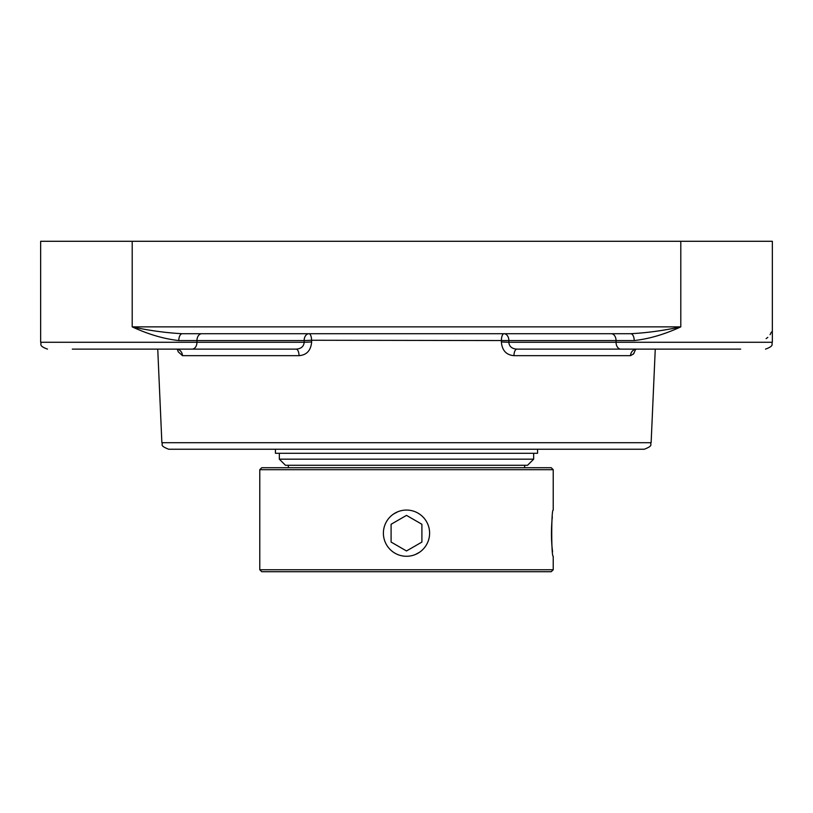 <?xml version="1.0" encoding="UTF-8"?>
<svg xmlns="http://www.w3.org/2000/svg" width="813" height="813" viewBox="0 0 813 813"><rect width="100%" height="100%" fill="white"/><g stroke="black" fill="none" stroke-linecap="round" stroke-linejoin="round"><path stroke-width="1.22" d="M406.5 449.243L644.292 449.243C654.252 445.372 649.546 444.477 651.132 442.699L161.868 442.699C163.454 444.477 158.748 445.372 168.708 449.243L406.5 449.243M183.138 333.716L186.411 333.716L183.138 333.716M629.862 333.716L626.589 333.716L629.862 333.716M766.131 338.635L767.807 337.354M770.084 334.671L771.415 332.009M178.799 340.566A6.85 3.486 90 0 1 182.285 333.716C166.167 332.873 149.48 330.586 132.204 326.867C148.271 334.316 163.809 338.879 178.799 340.566L196.949 340.566L196.949 342.273L40.65 342.273L40.65 241.288L772.35 241.288L772.35 342.273L508.806 342.273C509.223 346.511 511.926 348.797 516.905 349.123A6.85 2.957 -90 0 0 513.948 355.667L630.532 355.667L633.54 353.879L635.705 349.244M634.201 340.566C649.191 338.879 664.729 334.316 680.796 326.867C663.52 330.586 646.833 332.873 630.715 333.716A6.85 3.486 -90 0 1 634.201 340.566L616.051 340.566L616.051 342.273A6.85 4.837 -90 0 0 620.898 349.123L740.694 349.123C772.98 349.123 772.98 349.123 740.694 349.123M182.285 333.716L630.715 333.716M634.272 352.761L633.215 354.265M177.305 349.255L178.23 351.795L182.468 355.667L299.052 355.667C306.684 355.047 310.881 350.484 311.643 341.968L311.592 340.261L508.857 340.566A6.85 4.837 -90 0 0 504.019 333.716A6.85 2.612 -90 0 0 501.408 340.261L501.357 341.968C502.099 350.454 506.296 355.027 513.948 355.667M299.052 355.667A6.85 2.957 90 0 0 296.095 349.123C301.064 348.807 303.767 346.531 304.194 342.273L311.643 341.968M178.301 349.488L176.299 349.123A6.85 6.179 -90 0 1 182.468 355.667M630.532 355.667A6.85 6.179 90 0 1 636.701 349.123L634.699 349.488M501.357 341.968L508.806 342.273L508.857 340.566L616.051 340.566A6.85 4.837 -90 0 0 611.213 333.716M516.905 349.123L620.898 349.123M72.306 349.123C40.02 349.123 40.02 349.123 72.306 349.123L296.095 349.123M629.862 349.123L722.29 349.123M90.71 349.123L183.138 349.123M537.576 449.243L537.576 453.278L275.424 453.278L275.424 449.243M386.49 544.72A23.11 23.11 0 0 1 394.945 513.155A23.11 23.11 0 0 1 426.51 521.621A23.11 23.11 0 0 1 418.055 553.186A23.11 23.11 0 0 1 386.49 544.72M391.094 542.068L406.5 550.96L391.094 542.068L391.094 524.273L406.5 515.381L421.906 524.273L421.906 542.068L406.5 550.96L421.906 542.068L421.906 524.273L406.5 515.381L391.094 524.273L391.094 542.068M288.341 465.28L288.341 467.729M406.5 459.172L279.337 459.172L285.454 465.28L527.546 465.28L533.663 459.172L406.5 459.172M406.5 469.69L553.226 469.69L553.226 510.086C551.244 508.664 551.244 557.677 553.226 556.255L553.226 569.75L259.774 569.75L259.774 469.69L406.5 469.69M553.226 469.69L551.265 467.729L261.735 467.729L259.774 469.69M552.312 516.844C551.072 529.375 551.163 541.031 552.586 551.803M393.604 513.999L397.648 511.824M419.396 552.342L415.352 554.517M259.774 569.75L261.735 571.712L551.265 571.712L553.226 569.75M680.796 241.288L680.796 326.867L132.204 326.867L132.204 241.288M311.592 340.261A6.85 2.612 90 0 0 308.981 333.716A6.85 4.837 90 0 0 304.143 340.566L311.592 340.261M192.102 349.123A6.85 4.837 90 0 0 196.949 342.273L304.194 342.273L304.143 340.566L196.949 340.566A6.85 4.837 90 0 1 201.787 333.716M651.132 442.699L655.258 349.123M161.868 442.699L157.742 349.123M772.35 342.273C771.07 344.062 775.043 345.637 765.5 349.123C775.043 345.637 771.07 344.062 772.35 342.273M40.65 342.273C41.93 344.062 37.957 345.637 47.5 349.123C37.957 345.637 41.93 344.062 40.65 342.273M524.659 467.729L524.659 465.28M279.337 453.278L279.337 459.172M533.663 453.278L533.663 459.172"/></g></svg>
